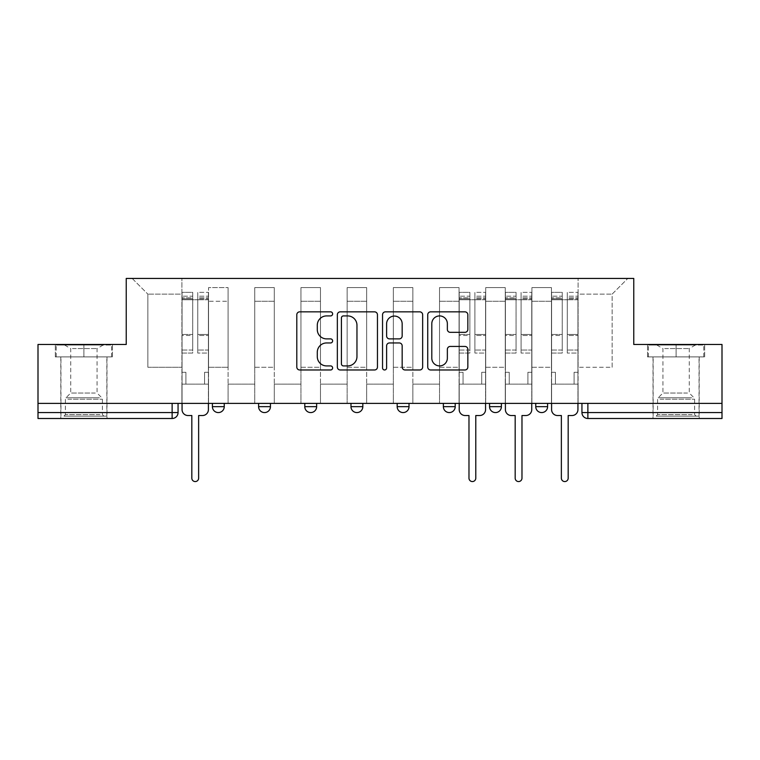 <?xml version="1.0" encoding="UTF-8"?>
<svg xmlns="http://www.w3.org/2000/svg" width="760" height="760" viewBox="0 0 760 760"><rect width="100%" height="100%" fill="white"/><g stroke="black" fill="none" stroke-linecap="round" stroke-linejoin="round"><path stroke-width="0.57" stroke-dasharray="3.8 2.85" d="M332.623 313.88A2.033 2.033 0 0 0 330.591 311.847L299.706 311.847A2.907 2.907 0 0 0 296.799 314.754L296.799 367.07A2.907 2.907 0 0 0 299.706 369.977L330.591 369.977A2.033 2.033 0 0 0 332.623 367.945A2.033 2.033 0 0 0 330.591 365.911L326.591 365.911A9.3 9.3 0 0 1 317.291 356.611L317.291 352.25A9.3 9.3 0 0 1 326.591 342.95L330.591 342.95A2.033 2.033 0 0 0 332.623 340.917A2.033 2.033 0 0 0 330.591 338.884L326.591 338.884A9.3 9.3 0 0 1 317.291 329.584L317.291 325.223A9.3 9.3 0 0 1 326.591 315.923L330.591 315.923A2.033 2.033 0 0 0 332.623 313.88M535.753 403.389L547.599 403.389L535.753 403.389L535.753 406.647A5.918 5.918 0 0 0 541.671 412.575A5.918 5.918 0 0 0 547.599 406.647L535.753 406.647M489.554 403.389L501.4 403.389L489.554 403.389M443.365 403.389L455.212 403.389L443.365 403.389M397.176 403.389L409.022 403.389L397.176 403.389L397.176 406.647L409.022 406.647M362.824 403.389L350.977 403.389L362.824 403.389L362.824 406.647A5.918 5.918 0 0 1 356.905 412.575M304.788 403.389L316.635 403.389L316.635 406.647A5.918 5.918 0 0 1 310.707 412.575A5.918 5.918 0 0 1 304.788 406.647L304.788 403.389L316.635 403.389M258.599 403.389L270.446 403.389L258.599 403.389M212.401 403.389L224.248 403.389L212.401 403.389L212.401 406.647L224.248 406.647M83.894 418.494L60.8 418.494L83.894 418.494M83.894 356.905L55.318 356.905L112.471 356.905L83.894 356.905L83.894 344.47L112.471 344.47L55.318 344.47L83.894 344.47L83.894 356.905L111.578 356.905L56.212 356.905L83.894 356.905L83.894 345.059L111.578 345.059L56.212 345.059L83.894 345.059L83.894 356.905M676.106 418.494L653.011 418.494L676.106 418.494M676.106 356.905L647.529 356.905L704.681 356.905L676.106 356.905L676.106 344.47L704.681 344.47L647.529 344.47L676.106 344.47L676.106 356.905L703.788 356.905L648.422 356.905L676.106 356.905L676.106 345.059L703.788 345.059L648.422 345.059L676.106 345.059L676.106 356.905M722 403.389L38 403.389L38 344.47L126.236 344.47L126.236 278.435L633.764 278.435L633.764 344.47L722 344.47L722 412.575L581.942 412.575A5.918 5.918 0 0 0 587.869 418.494L722 418.494L722 412.575M38 403.389L172.13 403.389L38 403.389L38 418.494L172.13 418.494A5.918 5.918 0 0 0 178.059 412.575L38 412.575M208.553 301.235L208.553 367.27L208.553 301.235L228.095 301.235L228.095 287.613L228.095 367.27L228.095 301.235L208.553 301.235M208.553 403.389L208.553 287.613L228.095 287.613L208.553 287.613L208.553 403.389L208.553 384.142L181.906 384.142L208.553 384.142L208.553 403.389L181.906 403.389L181.906 278.435L578.094 278.435L132.164 278.435L181.906 278.435L181.906 367.27L181.906 294.13L147.858 294.13L181.906 294.13L181.906 278.435L181.906 403.389L181.906 384.142L181.906 403.389L208.553 403.389M228.095 403.389L228.095 287.613L208.553 287.613L228.095 287.613L228.095 403.389L228.095 384.142L254.752 384.142L228.095 384.142L228.095 403.389L254.752 403.389L254.752 287.613L254.752 301.235L254.752 287.613L274.293 287.613L274.293 301.235L274.293 287.613L254.752 287.613L254.752 403.389L254.752 384.142L254.752 403.389L228.095 403.389M254.752 367.27L254.752 301.235L254.752 367.27L274.293 367.27L274.293 301.235L274.293 367.27L254.752 367.27M274.293 403.389L274.293 287.613L254.752 287.613L274.293 287.613L274.293 403.389L274.293 384.142L300.941 384.142L274.293 384.142L274.293 403.389L300.941 403.389L300.941 287.613L300.941 301.235L300.941 287.613L320.483 287.613L320.483 301.235L320.483 287.613L300.941 287.613L300.941 403.389L300.941 384.142L300.941 403.389L274.293 403.389M300.941 367.27L300.941 301.235L300.941 367.27L320.483 367.27L320.483 301.235L320.483 367.27L300.941 367.27M320.483 403.389L320.483 287.613L300.941 287.613L320.483 287.613L320.483 403.389L320.483 384.142L347.13 384.142L320.483 384.142L320.483 403.389L347.13 403.389L347.13 287.613L347.13 301.235L347.13 287.613L366.671 287.613L366.671 301.235L366.671 287.613L347.13 287.613L347.13 403.389L347.13 384.142L347.13 403.389L320.483 403.389M347.13 367.27L347.13 301.235L347.13 367.27L366.671 367.27L366.671 301.235L366.671 367.27L347.13 367.27M366.671 403.389L366.671 287.613L347.13 287.613L366.671 287.613L366.671 403.389L366.671 384.142L393.328 384.142L366.671 384.142L366.671 403.389L393.328 403.389L393.328 287.613L393.328 301.235L393.328 287.613L412.87 287.613L412.87 301.235L412.87 287.613L393.328 287.613L393.328 403.389L393.328 384.142L393.328 403.389L366.671 403.389M393.328 367.27L393.328 301.235L393.328 367.27L412.87 367.27L412.87 301.235L412.87 367.27L393.328 367.27M412.87 403.389L412.87 287.613L393.328 287.613L412.87 287.613L412.87 403.389L412.87 384.142L439.517 384.142L412.87 384.142L412.87 403.389L439.517 403.389L439.517 287.613L439.517 301.235L439.517 287.613L459.059 287.613L459.059 301.235L459.059 287.613L439.517 287.613L439.517 403.389L439.517 384.142L439.517 403.389L412.87 403.389M439.517 367.27L439.517 301.235L439.517 367.27L459.059 367.27L459.059 301.235L459.059 367.27L439.517 367.27M459.059 403.389L459.059 287.613L439.517 287.613L459.059 287.613L459.059 403.389L459.059 384.142L485.706 384.142L459.059 384.142L459.059 403.389L485.706 403.389L485.706 287.613L485.706 301.235L485.706 287.613L505.248 287.613L505.248 301.235L505.248 287.613L485.706 287.613L485.706 403.389L485.706 384.142L485.706 403.389L459.059 403.389M485.706 367.27L485.706 301.235L485.706 367.27L505.248 367.27L505.248 301.235L505.248 367.27L485.706 367.27M505.248 403.389L505.248 287.613L485.706 287.613L505.248 287.613L505.248 403.389L505.248 384.142L531.905 384.142L505.248 384.142L505.248 403.389L531.905 403.389L531.905 287.613L531.905 301.235L531.905 287.613L551.447 287.613L551.447 301.235L551.447 287.613L531.905 287.613L531.905 403.389L531.905 384.142L531.905 403.389L505.248 403.389M531.905 367.27L531.905 301.235L531.905 367.27L551.447 367.27L551.447 301.235L551.447 367.27L531.905 367.27M551.447 403.389L551.447 287.613L531.905 287.613L551.447 287.613L551.447 403.389L551.447 384.142L578.094 384.142L551.447 384.142L551.447 403.389L578.094 403.389L578.094 278.435L627.836 278.435L578.094 278.435L578.094 294.13L612.142 294.13L578.094 294.13L578.094 367.27L578.094 278.435L578.094 403.389L551.447 403.389L578.094 403.389L578.094 384.142L578.094 403.389L551.447 403.389M208.553 367.27L228.095 367.27L208.553 367.27M147.858 367.27L147.858 294.13L147.858 367.27L181.906 367.27L147.858 367.27M612.142 367.27L612.142 294.13L627.836 278.435L612.142 294.13L612.142 367.27L578.094 367.27L612.142 367.27M587.869 403.389L581.942 403.389L587.869 403.389L587.869 418.494M172.13 403.389L178.059 403.389L172.13 403.389L172.13 418.494M455.212 406.647L443.365 406.647A5.918 5.918 0 0 0 449.293 412.575M501.4 406.647L489.554 406.647A5.918 5.918 0 0 0 495.482 412.575M132.164 278.435L147.858 294.13L132.164 278.435M112.471 356.905L112.471 344.47L112.471 356.905M55.318 356.905L55.318 344.47L55.318 356.905M704.681 356.905L704.681 344.47L704.681 356.905M647.529 356.905L647.529 344.47L647.529 356.905M377.454 367.07L377.454 314.754A2.907 2.907 0 0 0 374.547 311.847L340.252 311.847A2.907 2.907 0 0 0 337.345 314.754L337.345 367.07A2.907 2.907 0 0 0 340.252 369.977L374.547 369.977A2.907 2.907 0 0 0 377.454 367.07M343.453 315.923A2.033 2.033 0 0 0 341.42 317.955L341.42 363.878A2.033 2.033 0 0 0 343.453 365.911L347.662 365.911A9.3 9.3 0 0 0 356.962 356.611L356.962 325.223A9.3 9.3 0 0 0 347.662 315.923L343.453 315.923M385.453 311.847L419.748 311.847A2.907 2.907 0 0 1 422.655 314.754L422.655 367.07A2.907 2.907 0 0 1 419.748 369.977L405.07 369.977A2.907 2.907 0 0 1 402.163 367.07L402.163 345.857A2.907 2.907 0 0 0 399.256 342.95L389.519 342.95A2.907 2.907 0 0 0 386.612 345.857L386.612 367.945A2.033 2.033 0 0 1 384.579 369.977A2.033 2.033 0 0 1 382.546 367.945L382.546 314.754A2.907 2.907 0 0 1 385.453 311.847M402.163 323.836A7.771 7.771 0 0 0 394.383 316.065A7.771 7.771 0 0 0 386.612 323.836L386.612 335.977A2.907 2.907 0 0 0 389.519 338.884L399.256 338.884A2.907 2.907 0 0 0 402.163 335.977L402.163 323.836M450.262 332.338L464.94 332.338A2.907 2.907 0 0 0 467.846 329.431L467.846 314.754A2.907 2.907 0 0 0 464.94 311.847L430.644 311.847A2.907 2.907 0 0 0 427.737 314.754L427.737 367.07A2.907 2.907 0 0 0 430.644 369.977L464.94 369.977A2.907 2.907 0 0 0 467.846 367.07L467.846 349.344A2.907 2.907 0 0 0 464.94 346.437L450.262 346.437A2.907 2.907 0 0 0 447.355 349.344L447.355 358.131A7.771 7.771 0 0 1 439.584 365.911A7.771 7.771 0 0 1 431.803 358.131L431.803 323.694A7.771 7.771 0 0 1 439.584 315.923A7.771 7.771 0 0 1 447.355 323.694L447.355 329.431A2.907 2.907 0 0 0 450.262 332.338M208.411 409.611L208.411 384.142L204.554 384.142L204.554 372.305L204.554 384.142L204.554 372.305L204.554 384.142L208.411 384.142L208.411 372.305L204.554 372.305L208.411 372.305L204.554 372.305L208.411 372.305L208.411 299.753L208.411 403.389L208.411 384.142L204.554 384.142L208.411 384.142L208.411 296.201L208.411 350.037L197.752 350.037L208.411 350.037L208.411 353.058L208.411 292.353L208.411 409.611A5.918 5.918 0 0 1 202.483 415.53A5.918 5.918 0 0 0 208.411 409.611A5.918 5.918 0 0 1 202.483 415.53L198.636 415.53L198.636 478.154A3.401 3.401 0 0 1 195.234 481.565A3.401 3.401 0 0 1 191.824 478.154A3.401 3.401 0 0 0 195.234 481.565A3.401 3.401 0 0 0 198.636 478.154A3.401 3.401 0 0 1 195.234 481.565A3.401 3.401 0 0 1 191.824 478.154L191.824 415.53L187.976 415.53A5.918 5.918 0 0 1 182.058 409.611A5.918 5.918 0 0 0 187.976 415.53A5.918 5.918 0 0 1 182.058 409.611L182.058 384.142L185.905 384.142L182.058 384.142L182.058 403.389L182.058 296.201L182.058 350.037L192.717 350.037L192.717 335.474L182.058 335.474L182.058 353.058L192.717 353.058L192.717 292.353L192.717 299.753L197.752 299.753L182.058 299.753L182.058 409.611M197.752 298.822L197.752 296.201L197.752 299.753L208.411 299.753L208.411 296.201L208.411 353.058L197.752 353.058L208.411 353.058L208.411 292.353L208.411 299.753L197.752 299.753L208.411 299.753L197.752 299.753L197.752 292.353L197.752 299.753L197.752 296.201L208.411 296.201L197.752 296.201L197.752 335.474L208.411 335.474L197.752 335.474L197.752 353.058L197.752 292.353L208.411 292.353L197.752 292.353L197.752 297.806L208.411 297.806L197.752 297.806L197.752 334.466L208.411 334.466L197.752 334.466L197.752 353.058L197.752 298.822L208.411 298.822L197.752 298.822M182.058 372.305L182.058 296.201L182.058 335.474L192.717 335.474L192.717 296.201L192.717 299.753L182.058 299.753L192.717 299.753L192.717 296.201L182.058 296.201L192.717 296.201L192.717 353.058L182.058 353.058L182.058 292.353L182.058 299.753L192.717 299.753L192.717 292.353L182.058 292.353L182.058 384.142L185.905 384.142L185.905 372.305L182.058 372.305L185.905 372.305L182.058 372.305L185.905 372.305L185.905 384.142L185.905 372.305L185.905 384.142L182.058 384.142L182.058 372.305M191.824 478.154L191.824 415.53L187.976 415.53M192.717 350.037L182.058 350.037L182.058 353.058L182.058 292.353L192.717 292.353L192.717 297.806L182.058 297.806L192.717 297.806L192.717 334.466L182.058 334.466L192.717 334.466L192.717 350.037M202.483 415.53L198.636 415.53L198.636 478.154M66.585 416.128L103.882 416.128L66.585 416.128M99.921 414.647L65.388 414.647L99.921 414.647M67.231 345.059L103.141 345.059L67.231 345.059M72.485 348.565L97.071 348.565L72.485 348.565M95.304 393.024L70.718 393.024L95.304 393.024M64.02 416.128L106.846 416.128L64.02 416.128M64.02 356.905L106.846 356.905L64.02 356.905M111.578 356.905L111.578 345.059L111.578 356.905M56.212 356.905L56.212 345.059L56.212 356.905M658.797 416.128L696.093 416.128L658.797 416.128M692.132 414.647L657.6 414.647L692.132 414.647M659.433 345.059L695.352 345.059L659.433 345.059M664.696 348.565L689.282 348.565L664.696 348.565M687.515 393.024L662.929 393.024L687.515 393.024M656.231 416.128L699.048 416.128L656.231 416.128M656.231 356.905L699.048 356.905L656.231 356.905M703.788 356.905L703.788 345.059L703.788 356.905M648.422 356.905L648.422 345.059L648.422 356.905M485.564 409.611L485.564 384.142L481.707 384.142L481.707 372.305L481.707 384.142L481.707 372.305L481.707 384.142L485.564 384.142L485.564 372.305L481.707 372.305L485.564 372.305L481.707 372.305L485.564 372.305L485.564 299.753L485.564 403.389L485.564 384.142L481.707 384.142L485.564 384.142L485.564 296.201L485.564 350.037L474.905 350.037L485.564 350.037L485.564 353.058L485.564 292.353L485.564 409.611A5.918 5.918 0 0 1 479.636 415.53A5.918 5.918 0 0 0 485.564 409.611A5.918 5.918 0 0 1 479.636 415.53L475.788 415.53L475.788 478.154A3.401 3.401 0 0 1 472.387 481.565A3.401 3.401 0 0 1 468.977 478.154A3.401 3.401 0 0 0 472.387 481.565A3.401 3.401 0 0 0 475.788 478.154A3.401 3.401 0 0 1 472.387 481.565A3.401 3.401 0 0 1 468.977 478.154L468.977 415.53L465.13 415.53A5.918 5.918 0 0 1 459.211 409.611A5.918 5.918 0 0 0 465.13 415.53A5.918 5.918 0 0 1 459.211 409.611L459.211 384.142L463.058 384.142L459.211 384.142L459.211 403.389L459.211 296.201L459.211 350.037L469.87 350.037L469.87 335.474L459.211 335.474L459.211 353.058L469.87 353.058L469.87 292.353L469.87 299.753L474.905 299.753L459.211 299.753L459.211 409.611M474.905 298.822L474.905 296.201L474.905 299.753L485.564 299.753L485.564 296.201L485.564 353.058L474.905 353.058L485.564 353.058L485.564 292.353L485.564 299.753L474.905 299.753L485.564 299.753L474.905 299.753L474.905 292.353L474.905 299.753L474.905 296.201L485.564 296.201L474.905 296.201L474.905 335.474L485.564 335.474L474.905 335.474L474.905 353.058L474.905 292.353L485.564 292.353L474.905 292.353L474.905 297.806L485.564 297.806L474.905 297.806L474.905 334.466L485.564 334.466L474.905 334.466L474.905 353.058L474.905 298.822L485.564 298.822L474.905 298.822M459.211 372.305L459.211 296.201L459.211 335.474L469.87 335.474L469.87 296.201L469.87 299.753L459.211 299.753L469.87 299.753L469.87 296.201L459.211 296.201L469.87 296.201L469.87 353.058L459.211 353.058L459.211 292.353L459.211 299.753L469.87 299.753L469.87 292.353L459.211 292.353L459.211 384.142L463.058 384.142L463.058 372.305L459.211 372.305L463.058 372.305L459.211 372.305L463.058 372.305L463.058 384.142L463.058 372.305L463.058 384.142L459.211 384.142L459.211 372.305M468.977 478.154L468.977 415.53L465.13 415.53M469.87 350.037L459.211 350.037L459.211 353.058L459.211 292.353L469.87 292.353L469.87 297.806L459.211 297.806L469.87 297.806L469.87 334.466L459.211 334.466L469.87 334.466L469.87 350.037M479.636 415.53L475.788 415.53L475.788 478.154M531.753 409.611L531.753 384.142L527.906 384.142L527.906 372.305L527.906 384.142L527.906 372.305L527.906 384.142L531.753 384.142L531.753 372.305L527.906 372.305L531.753 372.305L527.906 372.305L531.753 372.305L531.753 299.753L531.753 403.389L531.753 384.142L527.906 384.142L531.753 384.142L531.753 296.201L531.753 350.037L521.094 350.037L531.753 350.037L531.753 353.058L531.753 292.353L531.753 409.611A5.918 5.918 0 0 1 525.834 415.53A5.918 5.918 0 0 0 531.753 409.611A5.918 5.918 0 0 1 525.834 415.53L521.977 415.53L521.977 478.154A3.401 3.401 0 0 1 518.577 481.565A3.401 3.401 0 0 1 515.175 478.154A3.401 3.401 0 0 0 518.577 481.565A3.401 3.401 0 0 0 521.977 478.154A3.401 3.401 0 0 1 518.577 481.565A3.401 3.401 0 0 1 515.175 478.154L515.175 415.53L511.318 415.53A5.918 5.918 0 0 1 505.4 409.611A5.918 5.918 0 0 0 511.318 415.53A5.918 5.918 0 0 1 505.4 409.611L505.4 384.142L509.247 384.142L505.4 384.142L505.4 403.389L505.4 296.201L505.4 350.037L516.059 350.037L516.059 335.474L505.4 335.474L505.4 353.058L516.059 353.058L516.059 292.353L516.059 299.753L521.094 299.753L505.4 299.753L505.4 409.611M521.094 298.822L521.094 296.201L521.094 299.753L531.753 299.753L531.753 296.201L531.753 353.058L521.094 353.058L531.753 353.058L531.753 292.353L531.753 299.753L521.094 299.753L531.753 299.753L521.094 299.753L521.094 292.353L521.094 299.753L521.094 296.201L531.753 296.201L521.094 296.201L521.094 335.474L531.753 335.474L521.094 335.474L521.094 353.058L521.094 292.353L531.753 292.353L521.094 292.353L521.094 297.806L531.753 297.806L521.094 297.806L521.094 334.466L531.753 334.466L521.094 334.466L521.094 353.058L521.094 298.822L531.753 298.822L521.094 298.822M505.4 372.305L505.4 296.201L505.4 335.474L516.059 335.474L516.059 296.201L516.059 299.753L505.4 299.753L516.059 299.753L516.059 296.201L505.4 296.201L516.059 296.201L516.059 353.058L505.4 353.058L505.4 292.353L505.4 299.753L516.059 299.753L516.059 292.353L505.4 292.353L505.4 384.142L509.247 384.142L509.247 372.305L505.4 372.305L509.247 372.305L505.4 372.305L509.247 372.305L509.247 384.142L509.247 372.305L509.247 384.142L505.4 384.142L505.4 372.305M515.175 478.154L515.175 415.53L511.318 415.53M516.059 350.037L505.4 350.037L505.4 353.058L505.4 292.353L516.059 292.353L516.059 297.806L505.4 297.806L516.059 297.806L516.059 334.466L505.4 334.466L516.059 334.466L516.059 350.037M525.834 415.53L521.977 415.53L521.977 478.154M577.942 409.611L577.942 384.142L574.094 384.142L574.094 372.305L574.094 384.142L574.094 372.305L574.094 384.142L577.942 384.142L577.942 372.305L574.094 372.305L577.942 372.305L574.094 372.305L577.942 372.305L577.942 299.753L577.942 403.389L577.942 384.142L574.094 384.142L577.942 384.142L577.942 296.201L577.942 350.037L567.283 350.037L577.942 350.037L577.942 353.058L577.942 292.353L577.942 409.611A5.918 5.918 0 0 1 572.024 415.53A5.918 5.918 0 0 0 577.942 409.611A5.918 5.918 0 0 1 572.024 415.53L568.176 415.53L568.176 478.154A3.401 3.401 0 0 1 564.765 481.565A3.401 3.401 0 0 1 561.364 478.154A3.401 3.401 0 0 0 564.765 481.565A3.401 3.401 0 0 0 568.176 478.154A3.401 3.401 0 0 1 564.765 481.565A3.401 3.401 0 0 1 561.364 478.154L561.364 415.53L557.517 415.53A5.918 5.918 0 0 1 551.589 409.611A5.918 5.918 0 0 0 557.517 415.53A5.918 5.918 0 0 1 551.589 409.611L551.589 384.142L555.446 384.142L551.589 384.142L551.589 403.389L551.589 296.201L551.589 350.037L562.248 350.037L562.248 335.474L551.589 335.474L551.589 353.058L562.248 353.058L562.248 292.353L562.248 299.753L567.283 299.753L551.589 299.753L551.589 409.611M567.283 298.822L567.283 296.201L567.283 299.753L577.942 299.753L577.942 296.201L577.942 353.058L567.283 353.058L577.942 353.058L577.942 292.353L577.942 299.753L567.283 299.753L577.942 299.753L567.283 299.753L567.283 292.353L567.283 299.753L567.283 296.201L577.942 296.201L567.283 296.201L567.283 335.474L577.942 335.474L567.283 335.474L567.283 353.058L567.283 292.353L577.942 292.353L567.283 292.353L567.283 297.806L577.942 297.806L567.283 297.806L567.283 334.466L577.942 334.466L567.283 334.466L567.283 353.058L567.283 298.822L577.942 298.822L567.283 298.822M551.589 372.305L551.589 296.201L551.589 335.474L562.248 335.474L562.248 296.201L562.248 299.753L551.589 299.753L562.248 299.753L562.248 296.201L551.589 296.201L562.248 296.201L562.248 353.058L551.589 353.058L551.589 292.353L551.589 299.753L562.248 299.753L562.248 292.353L551.589 292.353L551.589 384.142L555.446 384.142L555.446 372.305L551.589 372.305L555.446 372.305L551.589 372.305L555.446 372.305L555.446 384.142L555.446 372.305L555.446 384.142L551.589 384.142L551.589 372.305M561.364 478.154L561.364 415.53L557.517 415.53M562.248 350.037L551.589 350.037L551.589 353.058L551.589 292.353L562.248 292.353L562.248 297.806L551.589 297.806L562.248 297.806L562.248 334.466L551.589 334.466L562.248 334.466L562.248 350.037M572.024 415.53L568.176 415.53L568.176 478.154M362.824 406.647L350.977 406.647M316.635 406.647L304.788 406.647M270.446 406.647L258.599 406.647M551.447 301.235L531.905 301.235L551.447 301.235M505.248 301.235L485.706 301.235L505.248 301.235M459.059 301.235L439.517 301.235L459.059 301.235M412.87 301.235L393.328 301.235L412.87 301.235M366.671 301.235L347.13 301.235L366.671 301.235M320.483 301.235L300.941 301.235L320.483 301.235M274.293 301.235L254.752 301.235L274.293 301.235M182.058 298.822L192.717 298.822L182.058 298.822M67.868 399.219L102.401 399.219L67.868 399.219M99.398 397.755L65.996 397.755L99.398 397.755M660.079 399.219L694.611 399.219L660.079 399.219M691.609 397.755L658.207 397.755L691.609 397.755M459.211 298.822L469.87 298.822L459.211 298.822M505.4 298.822L516.059 298.822L505.4 298.822M551.589 298.822L562.248 298.822L551.589 298.822M60.8 356.905L60.8 418.494M653.011 356.905L653.011 418.494M699.2 356.905L699.2 418.494M106.989 356.905L106.989 418.494M103.141 345.059L97.071 348.565L97.071 393.024L101.793 397.755L102.401 399.219L102.401 414.647L103.882 416.128M60.952 416.128L60.952 356.905M106.846 416.128L106.846 356.905M64.647 345.059L70.718 348.565L70.718 393.024L65.996 397.755L65.388 399.219L65.388 414.647L63.906 416.128M695.352 345.059L689.282 348.565L689.282 393.024L694.003 397.755L694.611 399.219L694.611 414.647L696.093 416.128M653.153 416.128L653.153 356.905M699.048 416.128L699.048 356.905M656.858 345.059L662.929 348.565L662.929 393.024L658.207 397.755L657.6 399.219L657.6 414.647L656.117 416.128"/><path stroke-width="1.14" d="M332.623 313.88A2.033 2.033 0 0 0 330.591 311.847L299.706 311.847A2.907 2.907 0 0 0 296.799 314.754L296.799 367.07A2.907 2.907 0 0 0 299.706 369.977L330.591 369.977A2.033 2.033 0 0 0 332.623 367.945A2.033 2.033 0 0 0 330.591 365.911L326.591 365.911A9.3 9.3 0 0 1 317.291 356.611L317.291 352.25A9.3 9.3 0 0 1 326.591 342.95L330.591 342.95A2.033 2.033 0 0 0 332.623 340.917A2.033 2.033 0 0 0 330.591 338.884L326.591 338.884A9.3 9.3 0 0 1 317.291 329.584L317.291 325.223A9.3 9.3 0 0 1 326.591 315.923L330.591 315.923A2.033 2.033 0 0 0 332.623 313.88M489.554 403.389L489.554 406.647L501.4 406.647A5.918 5.918 0 0 1 495.482 412.575A5.918 5.918 0 0 1 489.554 406.647L489.554 403.389M443.365 403.389L443.365 406.647L455.212 406.647A5.918 5.918 0 0 1 449.293 412.575A5.918 5.918 0 0 1 443.365 406.647L443.365 403.389M350.977 406.647L350.977 403.389L350.977 406.647A5.918 5.918 0 0 0 356.905 412.575A5.918 5.918 0 0 1 350.977 406.647L362.824 406.647A5.918 5.918 0 0 1 356.905 412.575M258.599 406.647L258.599 403.389L258.599 406.647A5.918 5.918 0 0 0 264.518 412.575A5.918 5.918 0 0 1 258.599 406.647L270.446 406.647A5.918 5.918 0 0 1 264.518 412.575A5.918 5.918 0 0 0 270.446 406.647L270.446 403.389L270.446 406.647M464.94 332.338A2.907 2.907 0 0 0 467.846 329.431L467.846 314.754A2.907 2.907 0 0 0 464.94 311.847L430.644 311.847A2.907 2.907 0 0 0 427.737 314.754L427.737 367.07A2.907 2.907 0 0 0 430.644 369.977L464.94 369.977A2.907 2.907 0 0 0 467.846 367.07L467.846 349.344A2.907 2.907 0 0 0 464.94 346.437L450.262 346.437A2.907 2.907 0 0 0 447.355 349.344L447.355 358.131A7.771 7.771 0 0 1 439.584 365.911A7.771 7.771 0 0 1 431.803 358.131L431.803 323.694A7.771 7.771 0 0 1 439.584 315.923A7.771 7.771 0 0 1 447.355 323.694L447.355 329.431A2.907 2.907 0 0 0 450.262 332.338L464.94 332.338M38 403.389L38 344.47L126.236 344.47L126.236 278.435L633.764 278.435L633.764 344.47L722 344.47L722 403.389L38 403.389L38 412.575L178.059 412.575L178.059 403.389L178.059 412.575A5.918 5.918 0 0 1 172.13 418.494L38 418.494L38 412.575M377.454 314.754A2.907 2.907 0 0 0 374.547 311.847L340.252 311.847A2.907 2.907 0 0 0 337.345 314.754L337.345 367.07A2.907 2.907 0 0 0 340.252 369.977L374.547 369.977A2.907 2.907 0 0 0 377.454 367.07L377.454 314.754M385.453 311.847L419.748 311.847A2.907 2.907 0 0 1 422.655 314.754L422.655 367.07A2.907 2.907 0 0 1 419.748 369.977L405.07 369.977A2.907 2.907 0 0 1 402.163 367.07L402.163 345.857A2.907 2.907 0 0 0 399.256 342.95L389.519 342.95A2.907 2.907 0 0 0 386.612 345.857L386.612 367.945A2.033 2.033 0 0 1 384.579 369.977A2.033 2.033 0 0 1 382.546 367.945L382.546 314.754A2.907 2.907 0 0 1 385.453 311.847M581.942 403.389L581.942 412.575L722 412.575L722 418.494L587.869 418.494A5.918 5.918 0 0 1 581.942 412.575L581.942 403.389M722 403.389L722 412.575M547.599 403.389L547.599 406.647A5.918 5.918 0 0 1 541.671 412.575A5.918 5.918 0 0 1 535.753 406.647L547.599 406.647L547.599 403.389M535.753 403.389L535.753 406.647M501.4 406.647L501.4 403.389L501.4 406.647A5.918 5.918 0 0 1 495.482 412.575M455.212 406.647L455.212 403.389L455.212 406.647A5.918 5.918 0 0 1 449.293 412.575M409.022 403.389L409.022 406.647A5.918 5.918 0 0 1 403.094 412.575A5.918 5.918 0 0 1 397.176 406.647A5.918 5.918 0 0 0 403.094 412.575A5.918 5.918 0 0 0 409.022 406.647L409.022 403.389M397.176 403.389L397.176 406.647L409.022 406.647M362.824 403.389L362.824 406.647M316.635 403.389L316.635 406.647A5.918 5.918 0 0 1 310.707 412.575A5.918 5.918 0 0 1 304.788 406.647L316.635 406.647M304.788 403.389L304.788 406.647M224.248 403.389L224.248 406.647A5.918 5.918 0 0 1 218.329 412.575A5.918 5.918 0 0 1 212.401 406.647A5.918 5.918 0 0 0 218.329 412.575A5.918 5.918 0 0 0 224.248 406.647L224.248 403.389M212.401 403.389L212.401 406.647L224.248 406.647M343.453 315.923A2.033 2.033 0 0 0 341.42 317.955L341.42 363.878A2.033 2.033 0 0 0 343.453 365.911L347.662 365.911A9.3 9.3 0 0 0 356.962 356.611L356.962 325.223A9.3 9.3 0 0 0 347.662 315.923L343.453 315.923M402.163 323.836A7.771 7.771 0 0 0 394.383 316.065A7.771 7.771 0 0 0 386.612 323.836L386.612 335.977A2.907 2.907 0 0 0 389.519 338.884L399.256 338.884A2.907 2.907 0 0 0 402.163 335.977L402.163 323.836M182.058 409.611L182.058 403.389L182.058 409.611A5.918 5.918 0 0 0 187.976 415.53L191.824 415.53L191.824 478.154A3.401 3.401 0 0 0 195.234 481.565A3.401 3.401 0 0 0 198.636 478.154L198.636 415.53L202.483 415.53A5.918 5.918 0 0 0 208.411 409.611L208.411 403.389L208.411 409.611M187.976 415.53L191.824 415.53L191.824 478.154M198.636 478.154L198.636 415.53L202.483 415.53M459.211 409.611L459.211 403.389L459.211 409.611A5.918 5.918 0 0 0 465.13 415.53L468.977 415.53L468.977 478.154A3.401 3.401 0 0 0 472.387 481.565A3.401 3.401 0 0 0 475.788 478.154L475.788 415.53L479.636 415.53A5.918 5.918 0 0 0 485.564 409.611L485.564 403.389L485.564 409.611M465.13 415.53L468.977 415.53L468.977 478.154M475.788 478.154L475.788 415.53L479.636 415.53M505.4 409.611L505.4 403.389L505.4 409.611A5.918 5.918 0 0 0 511.318 415.53L515.175 415.53L515.175 478.154A3.401 3.401 0 0 0 518.577 481.565A3.401 3.401 0 0 0 521.977 478.154L521.977 415.53L525.834 415.53A5.918 5.918 0 0 0 531.753 409.611L531.753 403.389L531.753 409.611M511.318 415.53L515.175 415.53L515.175 478.154M521.977 478.154L521.977 415.53L525.834 415.53M551.589 409.611L551.589 403.389L551.589 409.611A5.918 5.918 0 0 0 557.517 415.53L561.364 415.53L561.364 478.154A3.401 3.401 0 0 0 564.765 481.565A3.401 3.401 0 0 0 568.176 478.154L568.176 415.53L572.024 415.53A5.918 5.918 0 0 0 577.942 409.611L577.942 403.389L577.942 409.611M557.517 415.53L561.364 415.53L561.364 478.154M568.176 478.154L568.176 415.53L572.024 415.53M172.13 403.389L172.13 418.494M587.869 403.389L587.869 418.494"/></g></svg>
